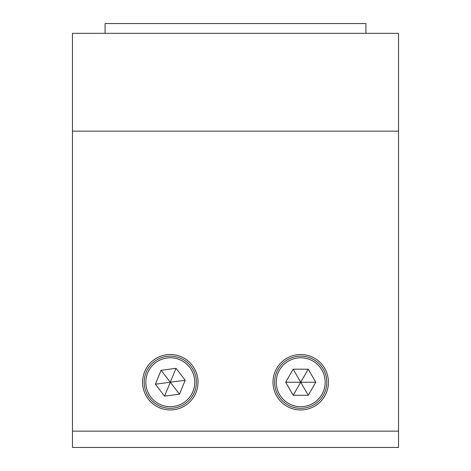 <?xml version="1.0" encoding="UTF-8"?>
<svg xmlns="http://www.w3.org/2000/svg" width="471" height="471" viewBox="0 0 471 471"><rect width="100%" height="100%" fill="white"/><g stroke="black" fill="none" stroke-linecap="round" stroke-linejoin="round"><path stroke-width="0.71" d="M142.566 382.234A27.718 27.718 0 0 0 170.284 409.953A27.718 27.718 0 0 0 198.003 382.234A27.718 27.718 0 0 0 170.284 354.516A27.718 27.718 0 0 0 142.566 382.234M272.997 382.234A27.718 27.718 0 0 0 300.716 409.953A27.718 27.718 0 0 0 328.434 382.234A27.718 27.718 0 0 0 300.716 354.516A27.718 27.718 0 0 0 272.997 382.234M398.537 431.148L398.537 33.335L72.463 33.335L72.463 447.45L398.537 447.45L398.537 431.148L72.463 431.148M326.803 382.234A26.088 26.088 0 0 1 300.716 408.322A26.088 26.088 0 0 1 274.628 382.234A26.088 26.088 0 0 1 300.716 356.147A26.088 26.088 0 0 1 326.803 382.234A26.088 26.088 0 0 0 300.716 356.147A26.088 26.088 0 0 0 274.628 382.234M315.776 382.234L308.246 369.193L293.186 369.193L285.656 382.234L293.186 395.275L308.246 395.275L315.776 382.234L300.716 382.234L308.246 395.275M285.656 382.234L300.716 382.234L293.186 395.275M308.246 369.193L300.716 382.234L293.186 369.193M160.323 406.343A26.088 26.088 0 0 1 146.175 372.273A26.088 26.088 0 0 1 180.246 358.125A26.088 26.088 0 0 1 194.393 392.196A26.088 26.088 0 0 1 160.323 406.343A26.088 26.088 0 0 0 194.393 392.196A26.088 26.088 0 0 0 180.246 358.125M164.532 396.152L179.463 394.174L185.215 380.256L176.036 368.316L161.106 370.294L155.353 384.212L164.532 396.152L170.284 382.234L155.353 384.212M176.036 368.316L170.284 382.234L161.106 370.294M179.463 394.174L170.284 382.234L185.215 380.256M365.932 33.335L365.932 23.55L105.068 23.55L105.068 33.335M398.537 131.156L72.463 131.156M276.259 382.234A24.457 24.457 0 0 0 300.716 406.691A24.457 24.457 0 0 0 325.173 382.234A24.457 24.457 0 0 0 300.716 357.777A24.457 24.457 0 0 0 276.259 382.234M179.622 359.632A24.457 24.457 0 0 0 147.682 372.897A24.457 24.457 0 0 0 160.947 404.836A24.457 24.457 0 0 0 192.886 391.572A24.457 24.457 0 0 0 179.622 359.632"/></g></svg>
